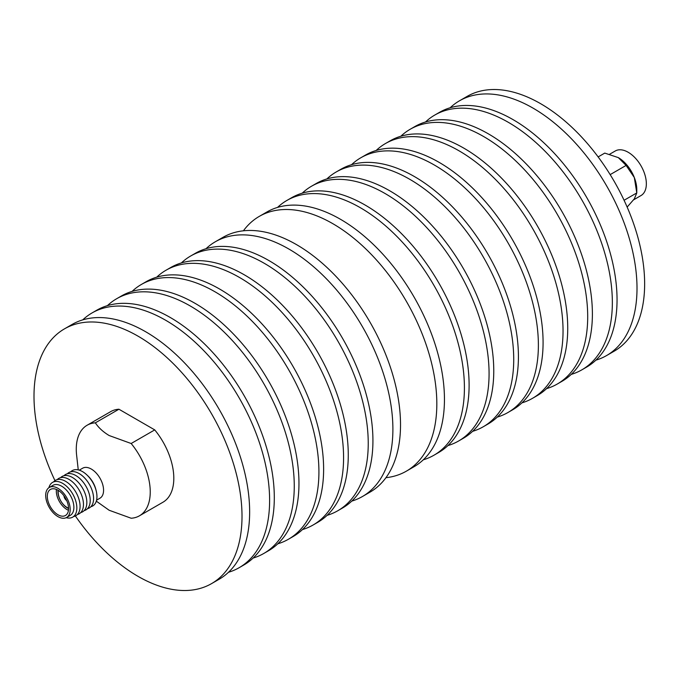 <?xml version="1.0" encoding="UTF-8"?>
<svg xmlns="http://www.w3.org/2000/svg" width="680" height="680" viewBox="0 0 680 680"><rect width="100%" height="100%" fill="white"/><g stroke="black" fill="none" stroke-linecap="round" stroke-linejoin="round"><path stroke-width="1.02" d="M450.16 107.754A147.093 84.923 60 0 1 459.459 100.819A147.093 84.923 60 0 1 572.807 140.225A147.093 84.923 60 0 1 637.007 288.243A147.093 84.923 60 0 1 606.543 355.58A147.093 84.923 60 0 1 595.884 360.162M459.459 100.819L467.092 96.407A147.093 84.923 60 0 1 580.439 135.813A147.093 84.923 60 0 1 644.64 283.841A147.093 84.923 60 0 1 614.176 351.177L606.543 355.58M243.398 230.809A147.093 84.923 60 0 1 259.267 216.393A147.093 84.923 60 0 1 372.615 255.799A147.093 84.923 60 0 1 436.823 403.826A147.093 84.923 60 0 1 406.359 471.163A147.093 84.923 60 0 1 385.934 477.7M259.267 216.393L266.9 211.99A147.093 84.923 60 0 1 380.248 251.396A147.093 84.923 60 0 1 444.448 399.415A147.093 84.923 60 0 1 413.984 466.752L406.359 471.163M277.559 207.4A147.093 84.923 60 0 1 286.858 200.464A147.093 84.923 60 0 1 400.205 239.87A147.093 84.923 60 0 1 464.414 387.898A147.093 84.923 60 0 1 433.95 455.226A147.093 84.923 60 0 1 423.291 459.816M286.858 200.464L291.558 197.752A147.093 84.923 60 0 1 404.906 237.158A147.093 84.923 60 0 1 469.106 385.186A147.093 84.923 60 0 1 438.642 452.514L433.95 455.226M302.218 193.171A147.093 84.923 60 0 1 311.517 186.226A147.093 84.923 60 0 1 424.864 225.632A147.093 84.923 60 0 1 489.073 373.66A147.093 84.923 60 0 1 458.609 440.997A147.093 84.923 60 0 1 447.942 445.579M311.517 186.226L316.217 183.515A147.093 84.923 60 0 1 429.556 222.921A147.093 84.923 60 0 1 493.765 370.949A147.093 84.923 60 0 1 463.301 438.285L458.609 440.997M326.876 178.933A147.093 84.923 60 0 1 336.175 171.989A147.093 84.923 60 0 1 449.522 211.395A147.093 84.923 60 0 1 513.723 359.423A147.093 84.923 60 0 1 483.259 426.76A147.093 84.923 60 0 1 472.6 431.341M336.175 171.989L340.867 169.278A147.093 84.923 60 0 1 454.214 208.683A147.093 84.923 60 0 1 518.423 356.711A147.093 84.923 60 0 1 487.96 424.048L483.259 426.76M351.534 164.696A147.093 84.923 60 0 1 360.833 157.76A147.093 84.923 60 0 1 474.181 197.166A147.093 84.923 60 0 1 538.381 345.185A147.093 84.923 60 0 1 507.917 412.522A147.093 84.923 60 0 1 497.258 417.103M360.833 157.76L365.525 155.048A147.093 84.923 60 0 1 478.873 194.454A147.093 84.923 60 0 1 543.082 342.474A147.093 84.923 60 0 1 512.618 409.81L507.917 412.522M376.184 150.458A147.093 84.923 60 0 1 385.483 143.522A147.093 84.923 60 0 1 498.831 182.929A147.093 84.923 60 0 1 563.04 330.956A147.093 84.923 60 0 1 532.576 398.284A147.093 84.923 60 0 1 521.917 402.875M385.483 143.522L390.184 140.811A147.093 84.923 60 0 1 503.531 180.217A147.093 84.923 60 0 1 567.732 328.245A147.093 84.923 60 0 1 537.268 395.573L532.576 398.284M400.843 136.23A147.093 84.923 60 0 1 410.142 129.285A147.093 84.923 60 0 1 523.49 168.691A147.093 84.923 60 0 1 587.698 316.719A147.093 84.923 60 0 1 557.235 384.055A147.093 84.923 60 0 1 546.575 388.637M410.142 129.285L414.842 126.573A147.093 84.923 60 0 1 528.19 165.98A147.093 84.923 60 0 1 592.39 314.007A147.093 84.923 60 0 1 561.927 381.344L557.235 384.055M425.501 121.992A147.093 84.923 60 0 1 434.8 115.047A147.093 84.923 60 0 1 548.148 154.453A147.093 84.923 60 0 1 612.348 302.481A147.093 84.923 60 0 1 581.893 369.818A147.093 84.923 60 0 1 571.226 374.399M434.8 115.047L439.501 112.336A147.093 84.923 60 0 1 552.84 151.742A147.093 84.923 60 0 1 617.049 299.769A147.093 84.923 60 0 1 586.585 367.106L581.893 369.818M206.04 248.693A147.093 84.923 60 0 1 215.339 241.757A147.093 84.923 60 0 1 328.686 281.163A147.093 84.923 60 0 1 392.896 429.19A147.093 84.923 60 0 1 362.431 496.519A147.093 84.923 60 0 1 351.764 501.109M215.339 241.757L222.972 237.346A147.093 84.923 60 0 1 336.32 276.751A147.093 84.923 60 0 1 400.52 424.779A147.093 84.923 60 0 1 370.056 492.116L362.431 496.519M181.381 262.93A147.093 84.923 60 0 1 190.68 255.995A147.093 84.923 60 0 1 304.028 295.4A147.093 84.923 60 0 1 368.237 443.419A147.093 84.923 60 0 1 337.773 510.756A147.093 84.923 60 0 1 327.114 515.338M190.68 255.995L195.381 253.283A147.093 84.923 60 0 1 308.728 292.689A147.093 84.923 60 0 1 372.929 440.708A147.093 84.923 60 0 1 342.465 508.045L337.773 510.756M156.723 277.168A147.093 84.923 60 0 1 166.022 270.224A147.093 84.923 60 0 1 279.37 309.629A147.093 84.923 60 0 1 343.578 457.657A147.093 84.923 60 0 1 313.115 524.994A147.093 84.923 60 0 1 302.455 529.575M166.022 270.224L170.722 267.512A147.093 84.923 60 0 1 284.07 306.918A147.093 84.923 60 0 1 348.271 454.945A147.093 84.923 60 0 1 317.815 522.283L313.115 524.994M132.073 291.405A147.093 84.923 60 0 1 141.372 284.461A147.093 84.923 60 0 1 254.72 323.867A147.093 84.923 60 0 1 318.92 471.894A147.093 84.923 60 0 1 288.456 539.231A147.093 84.923 60 0 1 277.797 543.813M141.372 284.461L146.064 281.75A147.093 84.923 60 0 1 259.411 321.155A147.093 84.923 60 0 1 323.62 469.183A147.093 84.923 60 0 1 293.156 536.52L288.456 539.231M107.415 305.635A147.093 84.923 60 0 1 116.713 298.699A147.093 84.923 60 0 1 230.061 338.104A147.093 84.923 60 0 1 294.262 486.132A147.093 84.923 60 0 1 263.798 553.461A147.093 84.923 60 0 1 253.138 558.05M116.713 298.699L121.406 295.987A147.093 84.923 60 0 1 234.753 335.393A147.093 84.923 60 0 1 298.962 483.421A147.093 84.923 60 0 1 268.498 550.749L263.798 553.461M82.756 319.872A147.093 84.923 60 0 1 92.055 312.936A147.093 84.923 60 0 1 205.403 352.342A147.093 84.923 60 0 1 269.611 500.361A147.093 84.923 60 0 1 239.148 567.698A147.093 84.923 60 0 1 228.48 572.279M92.055 312.936L96.755 310.225A147.093 84.923 60 0 1 210.103 349.63A147.093 84.923 60 0 1 274.303 497.649A147.093 84.923 60 0 1 243.839 564.986L239.148 567.698M54.969 480.624A147.093 84.923 60 0 1 34 396.194A147.093 84.923 60 0 1 64.464 328.865A147.093 84.923 60 0 1 177.811 368.271A147.093 84.923 60 0 1 242.012 516.298A147.093 84.923 60 0 1 211.548 583.627A147.093 84.923 60 0 1 75.378 515.967M64.464 328.865L72.097 324.453A147.093 84.923 60 0 1 185.444 363.859A147.093 84.923 60 0 1 249.645 511.887A147.093 84.923 60 0 1 219.181 579.224L211.548 583.627M63.962 495.831A4.25 2.457 -120 0 0 66.708 500.582M96.585 500.165L99.977 498.202A17.323 10.005 -120 0 0 102.638 484.321A17.323 10.005 -120 0 0 91.316 469.055A17.323 10.005 -120 0 0 82.654 468.197L79.263 470.16M139.408 515.831A52.3 30.192 -120 0 0 131.163 443.504L154.734 429.896A52.3 30.192 -120 0 1 162.979 502.214L139.408 515.831A52.3 30.192 -120 0 1 131.163 518.236L109.157 510.263L96.314 501.16M95.353 422.832A52.3 30.192 -120 0 0 87.108 425.247L110.687 411.629A52.3 30.192 -120 0 1 118.932 409.224L95.353 422.832C98.464 427.635 103.062 431.868 109.157 435.54L131.163 443.504M90.899 506.71A20.425 11.798 -120 0 0 96.203 490.875L95.854 489.481A17.323 10.005 -120 0 0 88.153 476.136L87.116 475.142A20.425 11.798 -120 0 0 82.509 471.606A20.425 11.798 -120 0 0 70.746 471.81M96.203 490.875A20.425 11.798 -120 0 0 87.116 475.142M87.525 508.657A20.425 11.798 -120 0 0 92.897 493.094A20.425 11.798 -120 0 0 79.135 473.552A20.425 11.798 -120 0 0 67.371 473.764M84.15 510.603A20.425 11.798 -120 0 0 89.522 495.04A20.425 11.798 -120 0 0 75.76 475.507A20.425 11.798 -120 0 0 63.997 475.711M80.775 512.558A20.425 11.798 -120 0 0 86.147 496.995A20.425 11.798 -120 0 0 72.386 477.454A20.425 11.798 -120 0 0 60.622 477.658M77.401 514.505A20.425 11.798 -120 0 0 82.773 498.942A20.425 11.798 -120 0 0 69.011 479.4A20.425 11.798 -120 0 0 57.247 479.604M73.55 516.553A20.425 11.798 -120 0 0 79.484 501.254A20.425 11.798 -120 0 0 65.637 481.346A20.425 11.798 -120 0 0 53.55 481.916M66.215 517.684A20.077 11.594 -120 0 0 76.738 505.81A20.077 11.594 -120 0 0 62.653 483.361A20.077 11.594 -120 0 0 48.909 487.704M66.606 517.471L70.303 515.338A17.323 10.005 -120 0 0 72.956 501.458A17.323 10.005 -120 0 0 61.642 486.192A17.323 10.005 -120 0 0 52.98 485.333L49.283 487.466A17.323 10.005 -120 0 0 46.623 501.347A17.323 10.005 -120 0 0 57.944 516.613A17.323 10.005 -120 0 0 66.606 517.471A17.323 10.005 -120 0 0 69.258 503.591A17.323 10.005 -120 0 0 57.944 488.325A17.323 10.005 -120 0 0 49.283 487.466M57.944 490.195A15.037 8.678 -120 0 0 50.422 489.447A15.037 8.678 -120 0 0 48.118 501.5A15.037 8.678 -120 0 0 57.944 514.751A15.037 8.678 -120 0 0 65.459 515.491A15.037 8.678 -120 0 0 67.762 503.446A15.037 8.678 -120 0 0 57.944 490.195M56.431 489.447A15.037 8.678 -120 0 0 66.954 509.541A15.037 8.678 -120 0 0 68.468 510.289M58.012 490.238A13.404 7.735 -120 0 0 67.413 507.943A13.404 7.735 -120 0 0 68.57 508.529M58.319 490.425A12.418 7.174 -120 0 0 58.174 492.201A12.418 7.174 -120 0 0 66.954 507.408A12.418 7.174 -120 0 0 68.57 508.164M67.413 507.679L66.954 507.408L67.413 507.679A13.073 7.548 -120 0 0 68.57 508.258M87.108 425.247A52.3 30.192 -120 0 0 76.619 455.217L78.259 469.888M58.242 490.373A13.073 7.548 -120 0 0 58.174 491.665A13.073 7.548 -120 0 0 58.174 491.938M118.932 409.224L154.734 429.896M633.607 199.835L641.019 195.551A25.738 14.858 -120 0 0 644.963 174.93A25.738 14.858 -120 0 0 628.15 152.252A25.738 14.858 -120 0 0 615.281 150.977L609.679 154.207M627.147 207.077L634.312 198.874L636.786 192.933L636.786 189.626A26.146 15.096 -120 0 0 634.312 177.522A26.146 15.096 -120 0 0 618.298 157.607L604.758 153.094L598.137 156.918M610.164 174.624L626.11 165.418L634.312 177.522L636.786 192.933L624.078 200.269M626.11 165.418L618.298 157.607M58.174 492.201L58.174 491.665"/></g></svg>
